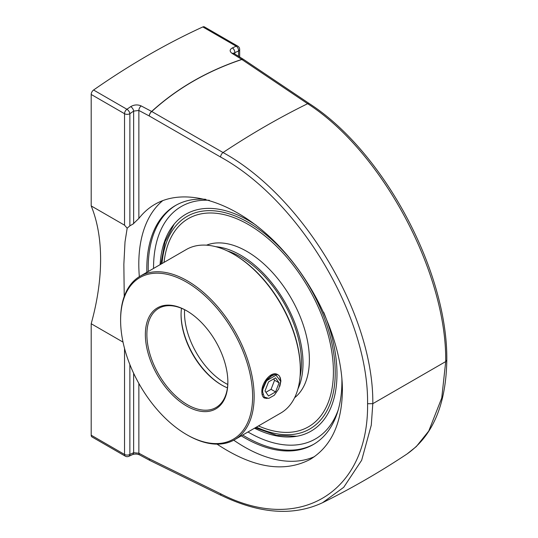 <?xml version="1.0" encoding="UTF-8"?>
<svg xmlns="http://www.w3.org/2000/svg" width="538" height="538" viewBox="0 0 538 538"><rect width="100%" height="100%" fill="white"/><g stroke="black" fill="none" stroke-linecap="round" stroke-linejoin="round"><path stroke-width="0.81" d="M124.238 296.411L123.854 264.279L125.011 241.918L127.176 228.193L129.866 225.846L129.866 113.706A740.739 427.67 -60 0 1 133.639 111.097L138.865 110.465L138.865 218.468C143.431 212.591 148.818 207.856 155.011 204.265C185.744 186.511 234.487 201.723 274.642 241.596C314.804 281.461 342.41 342.054 342.403 390.312C341.919 423.487 331.2 446.5 310.251 459.358C284.03 473.063 252.954 467.986 217.022 444.132M129.866 225.846L133.639 223.667L133.639 111.097A3.773 1.957 -124.6 0 0 130.714 106.638A744.511 429.842 120 0 0 126.921 109.268A3.773 1.944 55.1 0 1 129.866 113.706A3.773 2.179 180 0 1 124.534 113.706L124.534 225.173L127.176 228.193M133.202 223.875L138.972 218.327M162.866 200.533A149.268 86.181 -120 0 0 138.804 264.104A149.268 86.181 -120 0 0 139.342 276.66M233.748 440.178A149.268 86.181 -120 0 0 314.582 456.574M241.28 435.847A137.957 79.651 -120 0 0 313.331 444.516A137.957 79.651 -120 0 0 341.906 381.361A137.957 79.651 -120 0 0 341.859 377.891M205.711 199.309A137.957 79.651 -120 0 0 175.381 205.57A137.957 79.651 -120 0 0 146.854 272.309M367.582 403.735L372.807 403.675C373.849 315.127 303.64 196.753 223.041 152.536L151.763 111.507C177.069 88.474 207.11 71.137 241.871 59.489A3.773 1.991 -108.5 0 0 241.777 59.409C207.002 71.063 176.955 88.414 151.635 111.453L141.191 105.932A3.773 2.098 -62.1 0 0 138.865 110.465L149.302 115.993L220.573 157.029C299.76 200.432 368.705 316.687 367.582 403.735C368.705 491.974 299.76 534.738 220.573 493.736L149.302 458.813L138.865 453.211L133.639 452.707A740.739 427.67 -60 0 1 129.866 454.449A3.773 2.394 65.4 0 1 128.764 456.338L132.563 454.59A3.773 2.381 -115 0 0 132.563 454.583A3.773 2.381 -115 0 0 133.639 452.707L133.639 373.258M221.508 495.491C259.787 513.871 293.466 516.278 322.538 502.721L343.721 487.3L361.664 460.259L371.281 425.175L372.807 403.675L445.706 361.583L446.809 360.036C447.764 271.434 383.607 151.481 309.437 103.686A3.773 2.179 123.9 0 0 307.642 103.699C382.135 151.514 446.89 272.921 445.706 361.583L441.745 397.985L428.746 431.039L416.304 446.574L407.017 453.991C432.848 435.78 446.11 404.468 446.809 360.063M309.437 103.686L243.653 59.483A3.773 2.179 123.9 0 0 241.871 59.489L307.642 103.699A801.802 462.922 -60 0 0 223.041 152.536A3.773 2.004 -60.1 0 0 220.573 157.029M124.534 348.422L124.534 454.449L91.191 435.195A3.773 2.179 120 0 0 91.971 436.923L125.314 456.17A3.773 3.773 0 0 0 128.764 456.338M123.027 342.114L91.191 323.735A202.106 116.685 120 0 0 100.606 259.39A202.106 116.685 120 0 0 91.191 205.926L124.534 225.173M91.191 435.195L91.191 323.735M141.191 105.932C137.641 104.399 134.15 104.634 130.714 106.638M91.191 205.926L91.191 94.459L124.534 113.706A3.773 2.179 120 0 1 126.921 109.268L93.578 90.014A3.773 2.179 120 0 0 91.191 94.459M233.822 53.37L234.79 52.697A3.773 2.381 -115 0 0 232.376 47.943C229.511 49.577 229.43 51.406 232.14 53.423L241.777 59.409A3.773 2.273 121.9 0 1 243.539 59.409L243.539 59.409A3.773 2.273 121.9 0 1 243.593 59.449M93.578 90.014A744.511 429.842 -60 0 1 202.826 26.94L236.169 46.194A744.511 429.842 120 0 0 232.376 47.943M234.79 53.968L234.79 52.697A740.739 427.67 -60 0 1 238.556 50.955A3.773 2.179 180 0 0 239.666 49.415A3.773 3.773 0 0 0 237.776 46.147L204.433 26.9A3.773 2.179 120 0 0 202.826 26.94M160.089 264.662A125.226 72.3 60 0 1 173.216 225.308A125.226 72.3 60 0 1 256.142 225.287M323.668 312.215A125.226 72.3 60 0 1 295.174 436.52A125.226 72.3 60 0 1 254.514 428.208M164.036 262.383A120.182 69.389 60 0 1 188.334 218.61A120.182 69.389 60 0 1 280.95 250.809A120.182 69.389 60 0 1 333.412 371.758A120.182 69.389 60 0 1 308.523 426.775A120.182 69.389 60 0 1 258.462 425.928A120.182 69.389 -120 0 0 308.523 426.775M300.029 376.909A86.228 49.785 -120 0 0 301.488 362.464A86.228 49.785 -120 0 0 227.278 250.89M333.412 371.758A120.182 69.389 -120 0 0 280.95 250.809A120.182 69.389 -120 0 0 188.34 218.61A120.182 69.389 -120 0 0 164.043 262.383M294.616 397.73A88.387 51.029 -120 0 0 309.384 359.666A88.387 51.029 -120 0 0 273.196 273.304A88.387 51.029 -120 0 0 206.531 245.173M297.931 388.913A88.387 51.029 -120 0 0 303.008 363.345A88.387 51.029 -120 0 0 215.832 246.713M181.494 308.287A57.263 33.06 -120 0 0 181.071 314.824A57.263 33.06 -120 0 0 221.562 384.959A57.263 33.06 -120 0 0 227.439 387.858M221.938 385.174A58.339 33.686 60 0 1 181.071 314.387M227.863 381.758A57.263 33.06 60 0 1 216.007 407.535A57.263 33.06 60 0 1 171.878 392.189A57.263 33.06 60 0 1 146.881 334.562A57.263 33.06 60 0 1 158.744 308.348A57.263 33.06 60 0 1 186.995 310.971M145.361 334.562A58.339 33.686 -120 0 0 186.612 406.015A58.339 33.686 -120 0 0 227.863 382.195A58.339 33.686 -120 0 0 186.612 310.749A58.339 33.686 -120 0 0 145.361 334.562M120.606 320.271A93.343 53.894 60 0 1 186.612 282.168A93.343 53.894 60 0 1 252.618 396.486A93.343 53.894 60 0 1 186.612 434.596A93.343 53.894 60 0 1 120.606 320.271L120.606 319.39A94.419 54.513 -120 0 1 140.162 276.169L186.35 249.504A94.419 54.513 60 0 1 233.566 254.178A94.419 54.513 60 0 1 300.325 369.821A94.419 54.513 60 0 1 280.775 413.05L234.588 439.714A94.419 54.513 -120 0 0 254.144 396.486A94.419 54.513 -120 0 0 212.927 301.468A94.419 54.513 -120 0 0 140.162 276.169M186.612 434.596L187.372 435.034A94.419 54.513 -120 0 0 234.588 439.714M267.151 398.47L264.306 398.006C262.699 397.004 261.878 395.013 261.858 392.034C261.28 382.787 271.455 370.305 277.776 374.67M280.278 377.609L280.91 381.032L279.834 386.291M300.325 369.821L300.325 368.94A93.343 53.894 -120 0 0 234.326 254.622L233.566 254.178M276.048 374.213L271.946 375.349L266.794 380.178L262.874 389.243L262.618 391.879L264.286 397.071L268.731 398.396L274.299 395.269L278.751 388.846L280.701 381.388L276.061 375.154L266.996 380.5L268.287 378.86L271.482 375.995L274.716 374.522L276.364 374.381L278.227 374.925L279.625 376.264L280.695 380.743M266.034 398.221L263.929 397.757M262.073 394.367L262.914 394.401M271.347 375.712L266.243 380.305L262.887 387.965L262.631 391.879M278.227 374.925L276.081 374.219M262.867 389.243A13.477 7.781 -60 0 1 266.996 380.5M268.523 381.906L275.564 377.844L279.087 382.848L275.564 391.92L268.523 395.988L265.005 390.978L268.523 381.906M265.927 392.289L271.065 389.324L274.582 380.252L273.66 378.94M275.564 391.92L271.065 389.324M279.087 382.848L274.582 380.252M132.563 454.583C134.964 453.81 137.318 453.924 139.638 454.933L139.638 454.933A3.773 2.085 -61.8 0 1 138.865 453.211L138.865 383.433M151.763 111.507A3.773 2.004 119.9 0 0 149.302 115.993A3.773 2.098 117.9 0 1 151.635 111.453A3.773 2.3 47.6 0 1 151.763 111.507M139.638 454.933L150.075 460.541A3.773 2.085 118.2 0 0 150.082 460.541A3.773 2.085 118.2 0 1 149.302 458.813A3.773 2.172 116.1 0 0 150.196 460.602L221.468 495.525A3.773 2.172 -63.9 0 1 220.573 493.736M233.68 53.827L233.492 53.101L233.902 53.423A3.773 2.273 121.9 0 0 232.14 53.423M125.314 456.17A3.773 2.179 120 0 1 124.534 454.449A3.773 2.179 0 0 0 129.866 454.449L129.866 364.542M238.556 50.955L238.556 56.315L238.556 50.955A3.773 2.394 -114.6 0 0 236.169 46.194A3.773 2.179 120 0 1 237.776 46.147M176.087 205.173A137.957 79.651 -120 0 0 148.212 267.911A137.957 79.651 -120 0 0 148.259 271.495M242.678 435.04A137.957 79.651 -120 0 0 314.031 444.106M153.545 268.442A134.184 77.472 60 0 1 153.545 267.911A134.184 77.472 60 0 1 209.343 200.291M338.173 410.057A134.184 77.472 60 0 1 247.971 431.987M227.769 384.475A57.263 33.06 60 0 1 184.5 312.847A57.263 33.06 60 0 1 184.595 309.693M162.005 263.559A122.745 70.868 60 0 1 248.428 222.47A122.745 70.868 60 0 1 335.221 372.8A122.745 70.868 60 0 1 256.424 427.105M243.653 59.483A3.773 3.773 0 0 0 243.539 59.409L233.902 53.423M239.666 49.415L239.666 57.001M322.544 502.714C351.267 488.531 379.425 472.29 407.017 453.991M174.218 224.07L164.971 241.912L160.862 264.219M255.281 427.764L276.653 435.356L296.727 436.271M280.695 380.4L280.701 381.388M270.796 376.008L271.946 375.349"/></g></svg>
